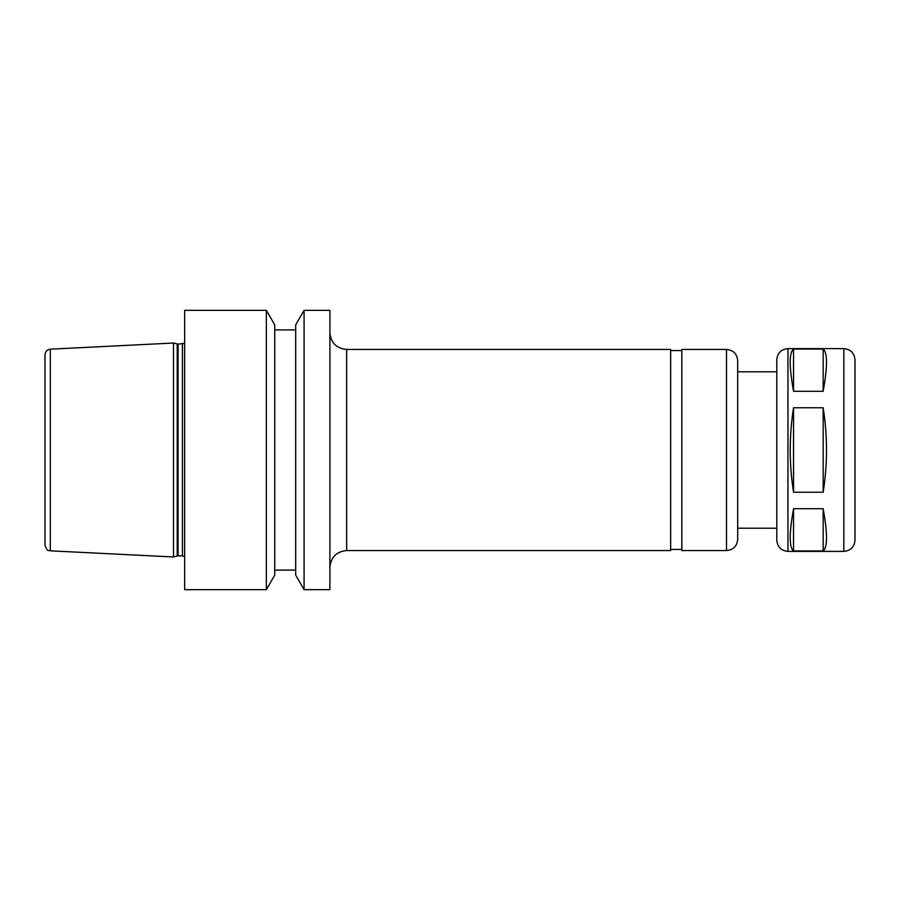 <?xml version="1.0" encoding="UTF-8"?>
<svg xmlns="http://www.w3.org/2000/svg" width="900" height="900" viewBox="0 0 900 900"><rect width="100%" height="100%" fill="white"/><g stroke="black" fill="none" stroke-linecap="round" stroke-linejoin="round"><path stroke-width="1.35" d="M823.163 349.054C827.606 352.564 827.606 366.649 823.163 391.298L823.163 349.054L793.553 349.054C789.109 352.564 789.109 366.649 793.553 391.298L793.553 349.054M823.163 550.946L793.553 550.946C789.109 547.436 789.109 533.351 793.553 508.702L823.163 508.702C827.606 533.351 827.606 547.436 823.163 550.946L823.163 508.702M793.553 550.946L793.553 508.702M823.163 391.298L793.553 391.298M823.163 407.756C827.606 435.915 827.606 464.085 823.163 492.244L823.163 407.756L793.553 407.756C789.109 435.915 789.109 464.085 793.553 492.244L793.553 407.756M823.163 492.244L793.553 492.244M274.736 329.895L295.684 329.895M304.076 310.343L295.684 324.877L295.684 575.123L304.076 589.658L329.895 589.658L329.895 310.343L304.076 310.343L304.076 589.658M346.657 349.447L346.657 550.553L670.658 550.553L670.658 349.447L346.657 349.447C336.476 348.457 330.885 342.866 329.895 332.685M670.658 350.561L681.829 350.561M726.514 349.447L681.829 349.447L681.829 550.553L726.514 550.553C733.298 549.889 737.033 546.165 737.685 539.381L737.685 360.619C737.033 353.835 733.309 350.111 726.514 349.447L726.514 550.553M737.685 371.79L776.79 371.79L776.79 540.214L776.79 359.786C777.454 352.991 781.178 349.267 787.961 348.615L843.829 348.615C850.613 349.267 854.336 352.991 855 359.786L855 540.214C854.336 547.009 850.613 550.733 843.829 551.385L843.829 348.615M50.31 349.178C47.059 349.639 45.292 351.495 45 354.757L45 545.243C47.734 552.949 48.712 549.596 50.31 550.822L173.486 556.976L173.486 343.024L50.31 349.178L50.31 550.822M184.657 343.282L178.099 344.137L173.486 343.024M184.657 310.343L184.657 589.658L266.344 589.658L266.344 310.343L184.657 310.343M266.344 310.343L274.736 324.877L274.736 575.123L266.344 589.658M787.961 348.615L787.961 551.385C781.178 550.733 777.454 547.009 776.79 540.214M177.221 344.025L177.221 555.975L173.486 556.976M178.099 344.137L178.099 555.863L177.221 555.975M182.419 344.137L182.419 555.863L184.657 556.717M274.736 570.105L295.684 570.105M346.657 550.553C336.476 551.543 330.885 557.134 329.895 567.315M670.658 549.439L681.829 549.439M737.685 528.21L776.79 528.21M787.961 551.385L843.829 551.385M178.099 555.863L182.419 555.863"/></g></svg>
